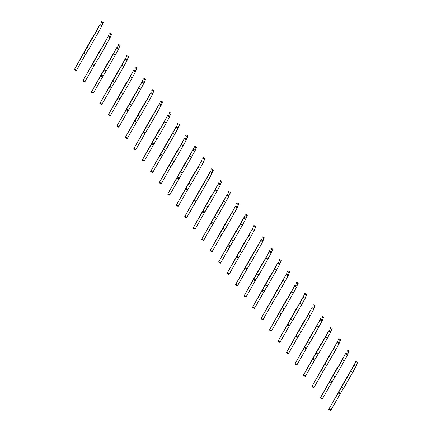 <?xml version="1.0" encoding="UTF-8"?>
<svg xmlns="http://www.w3.org/2000/svg" width="432" height="432" viewBox="0 0 432 432"><rect width="100%" height="100%" fill="white"/><g stroke="black" fill="none" stroke-linecap="round" stroke-linejoin="round"><path stroke-width="0.65" d="M92.34 37.535L91.498 39.614L99.689 25.04L96.379 31.374L74.358 69.557L92.34 37.535M89.138 48.271L85.66 54.265L83.678 53.222M92.961 36.59L93.382 36.877L92.961 36.59M101.25 21.6L103.232 22.642L102.098 25.04L101.396 25.396M102.897 23.463L100.915 22.421M100.24 24.786L100.116 23.998M87.323 47.315L89.305 48.357L98.361 32.416L101.984 25.704L100.003 24.662M102.098 25.04L101.779 25.596M85.66 54.265L76.34 70.6L74.358 69.557M101.65 26.53L99.668 25.488M98.361 32.416L96.379 31.374M100.823 48.859L99.976 50.938L108.173 36.364L104.863 42.703L82.836 80.887L100.823 48.859M97.616 59.594L94.144 65.588L92.162 64.546M101.444 47.914L101.86 48.2L101.444 47.914M109.728 32.929L111.71 33.971L110.576 36.369L109.874 36.72M111.375 34.792L109.393 33.75M108.718 36.115L108.594 35.327M95.807 58.644L97.789 59.686L106.844 43.745L110.462 37.033L108.481 35.991M110.576 36.369L110.263 36.925M94.144 65.588L84.818 81.929L82.836 80.887M110.133 37.854L108.151 36.812M106.844 43.745L104.863 42.703M109.301 60.188L108.459 62.267L116.651 47.693L113.341 54.027L91.319 92.21L109.301 60.188M106.099 70.924L102.622 76.918L100.64 75.875M109.922 59.243L110.344 59.53L109.922 59.243M118.206 44.253L120.188 45.295L119.059 47.693L118.352 48.049M119.858 46.116L117.877 45.074M117.202 47.439L117.077 46.651M104.285 69.968L106.267 71.01L115.322 55.069L118.946 48.357L116.964 47.315M119.059 47.693L118.741 48.249M102.622 76.918L93.301 93.253L91.319 92.21M118.611 49.183L116.629 48.141M115.322 55.069L113.341 54.027M117.785 71.512L116.937 73.597L125.134 59.017L121.824 65.356L99.797 103.54L117.785 71.512M114.577 82.247L111.105 88.241L109.123 87.199M118.406 70.567L118.822 70.853L118.406 70.567M126.689 55.582L128.671 56.624L127.537 59.022L126.835 59.373M128.336 57.445L126.355 56.403M125.68 58.768L125.555 57.98M112.768 81.297L114.75 82.339L123.806 66.398L127.424 59.686L125.442 58.644M127.537 59.022L127.224 59.578M111.105 88.241L101.779 104.582L99.797 103.54M127.089 60.507L125.107 59.465M123.806 66.398L121.824 65.356M126.263 82.841L125.42 84.92L133.612 70.346L130.302 76.68L108.281 114.863L126.263 82.841M123.061 93.577L119.583 99.571L117.601 98.528M126.884 81.896L127.3 82.183L126.884 81.896M135.167 66.906L137.149 67.948L136.021 70.346L135.313 70.702M136.814 68.769L134.833 67.727M134.163 70.092L134.039 69.304M121.246 92.621L123.228 93.663L132.284 77.722L135.907 71.01L133.925 69.968M136.021 70.346L135.702 70.902M119.583 99.571L110.263 115.906L108.281 114.863M135.572 71.836L133.591 70.794M132.284 77.722L130.302 76.68M134.746 94.165L133.898 96.25L142.096 81.67L138.785 88.009L116.759 126.193L134.746 94.165M131.539 104.9L128.061 110.894L126.079 109.852M135.367 93.22L135.783 93.506L135.367 93.22M143.651 78.235L145.633 79.277L144.499 81.675L143.797 82.026M145.298 80.098L143.316 79.056M142.641 81.421L142.517 80.633M129.724 103.95L131.706 104.992L140.767 89.051L144.385 82.339L142.403 81.297M144.499 81.675L144.18 82.231M128.061 110.894L118.741 127.235L116.759 126.193M144.05 83.16L142.069 82.118M140.767 89.051L138.785 88.009M143.224 105.494L142.376 107.573L150.574 92.999L147.263 99.333L125.242 137.516L143.224 105.494M140.022 116.23L136.544 122.224L134.563 121.181M143.845 104.549L144.261 104.836L143.845 104.549M152.129 89.559L154.111 90.601L152.977 92.999L152.275 93.355M153.776 91.427L151.794 90.385M151.124 92.745L150.995 91.957M138.208 115.274L140.189 116.316L149.245 100.375L152.869 93.663L150.887 92.621M152.977 92.999L152.663 93.56M136.544 122.224L127.224 138.559L125.242 137.516M152.534 94.489L150.552 93.447M149.245 100.375L147.263 99.333M151.702 116.818L150.86 118.903L159.057 104.328L155.741 110.662L133.72 148.846L151.702 116.818M148.5 127.553L145.022 133.547L143.041 132.505M152.323 115.873L152.744 116.159L152.323 115.873M160.612 100.888L162.594 101.93L161.46 104.328L160.758 104.679M162.259 102.751L160.277 101.709M159.602 104.074L159.478 103.286M146.686 126.603L148.667 127.645L157.723 111.704L161.347 104.992L159.365 103.95M161.46 104.328L161.141 104.884M145.022 133.547L135.702 149.888L133.72 148.846M161.012 105.813L159.03 104.771M157.723 111.704L155.741 110.662M160.186 128.147L159.338 130.226L167.535 115.652L164.225 121.986L142.204 160.169L160.186 128.147M156.978 138.883L153.506 144.877L151.524 143.834M160.807 127.202L161.222 127.489L160.807 127.202M169.09 112.212L171.072 113.254L169.938 115.652L169.236 116.008M170.737 114.08L168.755 113.038M168.086 115.403L167.956 114.61M155.169 137.927L157.151 138.969L166.207 123.028L169.83 116.316L167.848 115.274M169.938 115.652L169.625 116.213M153.506 144.877L144.185 161.212L142.204 160.169M169.495 117.142L167.513 116.1M166.207 123.028L164.225 121.986M168.664 139.471L167.821 141.556L176.018 126.981L172.703 133.315L150.682 171.499L168.664 139.471M165.461 150.212L161.984 156.2L160.002 155.158M169.285 138.526L169.706 138.812L169.285 138.526M177.574 123.541L179.555 124.583L178.421 126.981L177.719 127.332M179.221 125.404L177.239 124.362M176.564 126.727L176.44 125.939M163.647 149.256L165.629 150.298L174.685 134.357L178.308 127.645L176.326 126.603M178.421 126.981L178.103 127.537M161.984 156.2L152.663 172.541L150.682 171.499M177.973 128.466L175.991 127.424M174.685 134.357L172.703 133.315M177.147 150.8L176.299 152.879L184.496 138.305L181.186 144.639L159.16 182.822L177.147 150.8M173.939 161.536L170.467 167.53L168.485 166.487M177.768 149.855L178.184 150.142L177.768 149.855M186.052 134.865L188.033 135.907L186.899 138.31L186.197 138.661M187.699 136.733L185.717 135.691M185.042 138.056L184.918 137.268M172.13 160.585L174.112 161.627L183.168 145.681L186.791 138.969L184.804 137.927M186.899 138.31L186.586 138.866M170.467 167.53L161.141 183.865L159.16 182.822M186.457 139.795L184.475 138.753M183.168 145.681L181.186 144.639M185.625 162.13L184.783 164.209L192.974 149.634L189.664 155.968L167.643 194.152L185.625 162.13M182.423 172.865L178.945 178.853L176.963 177.811M186.246 161.185L186.667 161.465L186.246 161.185M194.535 146.194L196.517 147.236L195.383 149.634L194.675 149.985M196.182 148.057L194.2 147.015M193.525 149.38L193.401 148.592M180.608 171.909L182.59 172.951L191.646 157.01L195.269 150.298L193.288 149.256M195.383 149.634L195.064 150.19M178.945 178.853L169.625 195.194L167.643 194.152M194.935 151.119L192.953 150.077M191.646 157.01L189.664 155.968M194.108 173.453L193.261 175.532L201.458 160.958L198.148 167.292L176.121 205.475L194.108 173.453M190.901 184.189L187.429 190.183L185.447 189.14M194.729 172.508L195.145 172.795L194.729 172.508M203.013 157.518L204.995 158.56L203.861 160.963L203.159 161.314M204.66 159.386L202.678 158.344M202.003 160.709L201.879 159.921M189.092 183.238L191.074 184.28L200.129 168.334L203.747 161.627L201.766 160.585M203.861 160.963L203.548 161.519M187.429 190.183L178.103 206.518L176.121 205.475M203.413 162.448L201.431 161.406M200.129 168.334L198.148 167.292M202.586 184.783L201.744 186.862L209.936 172.287L206.626 178.621L184.604 216.805L202.586 184.783M199.384 195.518L195.907 201.506L193.925 200.464M203.207 183.838L203.629 184.118L203.207 183.838M211.491 168.847L213.473 169.889L212.344 172.287L211.637 172.643M213.138 170.71L211.156 169.668M210.487 172.033L210.362 171.245M197.57 194.562L199.552 195.604L208.607 179.663L212.231 172.951L210.249 171.909M212.344 172.287L212.026 172.843M195.907 201.506L186.586 217.847L184.604 216.805M211.896 173.772L209.914 172.73M208.607 179.663L206.626 178.621M211.07 196.106L210.222 198.185L218.419 183.611L215.109 189.945L193.082 228.134L211.07 196.106M207.862 206.842L204.39 212.836L202.403 211.793M211.691 195.161L212.107 195.448L211.691 195.161M219.974 180.171L221.956 181.213L220.822 183.616L220.12 183.967M221.621 182.039L219.64 180.997M218.965 183.362L218.84 182.574M206.048 205.891L208.03 206.933L217.091 190.987L220.709 184.28L218.727 183.238M220.822 183.616L220.509 184.172M204.39 212.836L195.064 229.176L193.082 228.134M220.374 185.101L218.392 184.059M217.091 190.987L215.109 189.945M219.548 207.436L218.7 209.515L226.897 194.94L223.587 201.274L201.566 239.458L219.548 207.436M216.346 218.171L212.868 224.165L210.886 223.123M220.169 206.491L220.585 206.777L220.169 206.491M228.452 191.5L230.434 192.542L229.306 194.94L228.598 195.296M230.099 193.363L228.118 192.321M227.448 194.686L227.324 193.898M214.531 217.215L216.513 218.257L225.569 202.316L229.192 195.604L227.21 194.562M229.306 194.94L228.987 195.496M212.868 224.165L203.548 240.5L201.566 239.458M228.857 196.425L226.876 195.383M225.569 202.316L223.587 201.274M228.031 218.759L227.183 220.838L235.381 206.264L232.065 212.598L210.044 250.787L228.031 218.759M224.824 229.495L221.346 235.489L219.364 234.446M228.647 217.814L229.068 218.101L228.647 217.814M236.936 202.824L238.918 203.866L237.784 206.269L237.082 206.62M238.583 204.692L236.601 203.65M235.926 206.015L235.802 205.227M223.009 228.544L224.991 229.586L234.047 213.64L237.67 206.933L235.688 205.891M237.784 206.269L237.465 206.825M221.346 235.489L212.026 251.829L210.044 250.787M237.335 207.754L235.354 206.712M234.047 213.64L232.065 212.598M236.509 230.089L235.661 232.168L243.859 217.593L240.548 223.927L218.527 262.111L236.509 230.089M233.307 240.824L229.829 246.818L227.848 245.776M237.13 229.144L237.546 229.43L237.13 229.144M245.414 214.153L247.396 215.195L246.262 217.593L245.56 217.949M247.061 216.016L245.079 214.974M244.409 217.339L244.28 216.551M231.493 239.868L233.474 240.91L242.53 224.969L246.154 218.257L244.172 217.215M246.262 217.593L245.948 218.149M229.829 246.818L220.509 263.153L218.527 262.111M245.819 219.083L243.837 218.041M242.53 224.969L240.548 223.927M244.987 241.412L244.145 243.491L252.342 228.917L249.026 235.251L227.005 273.44L244.987 241.412M241.785 252.148L238.307 258.142L236.326 257.099M245.608 240.467L246.029 240.754L245.608 240.467M253.897 225.482L255.879 226.525L254.745 228.922L254.043 229.273M255.544 227.345L253.562 226.303M252.887 228.668L252.763 227.88M239.971 251.197L241.952 252.239L251.008 236.299L254.632 229.586L252.65 228.544M254.745 228.922L254.426 229.478M238.307 258.142L228.987 274.482L227.005 273.44M254.297 230.407L252.315 229.365M251.008 236.299L249.026 235.251M253.471 252.742L252.623 254.821L260.82 240.246L257.51 246.58L235.483 284.764L253.471 252.742M250.263 263.477L246.791 269.471L244.809 268.429M254.092 251.797L254.507 252.083L254.092 251.797M262.375 236.806L264.357 237.848L263.223 240.246L262.521 240.602M264.022 238.669L262.04 237.627M261.365 239.992L261.241 239.204M248.454 262.521L250.436 263.563L259.492 247.622L263.115 240.91L261.133 239.868M263.223 240.246L262.91 240.802M246.791 269.471L237.465 285.806L235.483 284.764M262.78 241.736L260.798 240.694M259.492 247.622L257.51 246.58M261.949 264.065L261.106 266.144L269.298 251.57L265.988 257.909L243.967 296.093L261.949 264.065M258.746 274.801L255.269 280.795L253.287 279.752M262.57 263.12L262.991 263.407L262.57 263.12M270.859 248.135L272.84 249.178L271.706 251.575L270.999 251.926M272.506 249.998L270.524 248.956M269.849 251.321L269.725 250.533M256.932 273.85L258.914 274.892L267.97 258.952L271.593 252.239L269.611 251.197M271.706 251.575L271.388 252.131M255.269 280.795L245.948 297.135L243.967 296.093M271.258 253.06L269.276 252.018M267.97 258.952L265.988 257.909M270.432 275.395L269.584 277.474L277.781 262.899L274.471 269.233L252.445 307.417L270.432 275.395M267.224 286.13L263.752 292.124L261.77 291.082M271.053 274.45L271.469 274.736L271.053 274.45M279.337 259.459L281.318 260.501L280.184 262.899L279.482 263.255M280.984 261.322L279.002 260.28M278.327 262.645L278.203 261.857M265.415 285.174L267.397 286.216L276.453 270.275L280.071 263.563L278.089 262.521M280.184 262.899L279.871 263.455M263.752 292.124L254.426 308.459L252.445 307.417M279.742 264.389L277.754 263.347M276.453 270.275L274.471 269.233M278.91 286.718L278.068 288.803L286.259 274.223L282.949 280.562L260.928 318.746L278.91 286.718M275.708 297.454L272.23 303.448L270.248 302.405M279.531 285.773L279.952 286.06L279.531 285.773M287.815 270.788L289.796 271.831L288.668 274.228L287.96 274.579M289.467 272.651L287.485 271.609M286.81 273.974L286.686 273.186M273.893 296.503L275.875 297.545L284.931 281.605L288.554 274.892L286.573 273.85M288.668 274.228L288.349 274.784M272.23 303.448L262.91 319.788L260.928 318.746M288.22 275.713L286.238 274.671M284.931 281.605L282.949 280.562M287.393 298.048L286.546 300.127L294.743 285.552L291.433 291.886L269.406 330.07L287.393 298.048M284.186 308.783L280.714 314.777L278.732 313.735M288.014 297.103L288.43 297.389L288.014 297.103M296.298 282.112L298.28 283.154L297.146 285.552L296.444 285.908M297.945 283.981L295.963 282.933M295.288 285.298L295.164 284.51M282.377 307.827L284.359 308.869L293.414 292.928L297.032 286.216L295.051 285.174M297.146 285.552L296.833 286.108M280.714 314.777L271.388 331.112L269.406 330.07M296.698 287.042L294.716 286M293.414 292.928L291.433 291.886M295.871 309.371L295.029 311.456L303.221 296.881L299.911 303.215L277.889 341.399L295.871 309.371M292.669 320.107L289.192 326.101L287.21 325.058M296.492 308.426L296.908 308.713L296.492 308.426M304.776 293.441L306.758 294.484L305.629 296.881L304.922 297.232M306.423 295.304L304.441 294.262M303.772 296.627L303.647 295.839M290.855 319.156L292.837 320.198L301.892 304.258L305.516 297.545L303.534 296.503M305.629 296.881L305.311 297.437M289.192 326.101L279.871 342.441L277.889 341.399M305.181 298.366L303.199 297.324M301.892 304.258L299.911 303.215M304.355 320.701L303.507 322.78L311.704 308.205L308.394 314.539L286.367 352.723L304.355 320.701M301.147 331.436L297.67 337.43L295.688 336.388M304.976 319.756L305.392 320.042L304.976 319.756M313.259 304.765L315.241 305.807L314.107 308.205L313.405 308.561M314.906 306.634L312.925 305.591M312.25 307.957L312.125 307.163M299.333 330.48L301.315 331.522L310.376 315.581L313.994 308.869L312.012 307.827M314.107 308.205L313.789 308.767M297.67 337.43L288.349 353.765L286.367 352.723M313.659 309.695L311.677 308.653M310.376 315.581L308.394 314.539M312.833 332.024L311.985 334.109L320.182 319.534L316.872 325.868L294.851 364.052L312.833 332.024M309.631 342.765L306.153 348.754L304.171 347.711M313.454 331.079L313.87 331.366L313.454 331.079M321.737 316.094L323.719 317.137L322.585 319.534L321.883 319.885M323.384 317.957L321.403 316.915M320.733 319.28L320.603 318.492M307.816 341.809L309.798 342.851L318.854 326.911L322.477 320.198L320.495 319.156M322.585 319.534L322.272 320.09M306.153 348.754L296.833 365.094L294.851 364.052M322.142 321.019L320.161 319.977M318.854 326.911L316.872 325.868M321.311 343.354L320.468 345.433L328.666 330.858L325.35 337.192L303.329 375.376L321.311 343.354M318.109 354.089L314.631 360.083L312.649 359.041M321.932 342.409L322.353 342.695L321.932 342.409M330.221 327.418L332.203 328.46L331.069 330.858L330.367 331.214M331.868 329.287L329.886 328.244M329.211 330.61L329.087 329.816M316.294 353.133L318.276 354.181L327.332 338.234L330.955 331.522L328.973 330.48M331.069 330.858L330.75 331.42M314.631 360.083L305.311 376.418L303.329 375.376M330.62 332.348L328.639 331.306M327.332 338.234L325.35 337.192M329.794 354.683L328.946 356.762L337.144 342.187L333.833 348.521L311.812 386.705L329.794 354.683M326.587 365.418L323.114 371.407L321.133 370.364M330.415 353.732L330.831 354.019L330.415 353.732M338.699 338.747L340.681 339.79L339.547 342.187L338.845 342.538M340.346 340.61L338.364 339.568M337.689 341.933L337.565 341.145M324.778 364.462L326.759 365.504L335.815 349.564L339.439 342.851L337.457 341.809M339.547 342.187L339.233 342.743M323.114 371.407L313.794 387.747L311.812 386.705M339.104 343.672L337.122 342.63M335.815 349.564L333.833 348.521M338.272 366.007L337.43 368.086L345.622 353.511L342.311 359.845L320.29 398.029L338.272 366.007M335.07 376.742L331.592 382.736L329.611 381.694M338.893 365.062L339.314 365.348L338.893 365.062M347.182 350.071L349.164 351.113L348.03 353.516L347.328 353.867M348.829 351.94L346.847 350.897M346.172 353.263L346.048 352.474M333.256 375.791L335.237 376.834L344.293 360.887L347.917 354.181L345.935 353.138M348.03 353.516L347.711 354.073M331.592 382.736L322.272 399.071L320.29 398.029M347.582 355.001L345.6 353.959M344.293 360.887L342.311 359.845M346.756 377.336L345.908 379.415L354.105 364.84L350.795 371.174L328.768 409.358L346.756 377.336M343.548 388.071L340.076 394.06L338.094 393.017M347.377 376.391L347.792 376.672L347.377 376.391M355.66 361.4L357.642 362.443L356.508 364.84L355.806 365.191M357.307 363.263L355.325 362.221M354.65 364.586L354.526 363.798M341.739 387.115L343.721 388.157L352.777 372.217L356.395 365.504L354.413 364.462M356.508 364.84L356.195 365.396M340.076 394.06L330.75 410.4L328.768 409.358M356.065 366.325L354.083 365.283M352.777 372.217L350.795 371.174M86.216 53.406L84.235 52.364M76.637 70.146L74.655 69.104M94.7 64.735L92.718 63.693M85.12 81.475L83.138 80.433M103.178 76.059L101.196 75.017M93.598 92.799L91.616 91.757M111.661 87.388L109.679 86.346M102.082 104.128L100.1 103.086M120.139 98.712L118.157 97.67M110.56 115.452L108.578 114.41M128.623 110.041L126.641 108.999M119.043 126.781L117.061 125.739M137.101 121.365L135.119 120.323M127.521 138.105L125.539 137.063M145.579 132.694L143.597 131.652M135.999 149.434L134.017 148.392M154.062 144.023L152.08 142.981M144.482 160.758L142.501 159.716M162.54 155.347L160.558 154.305M152.96 172.087L150.979 171.045M171.023 166.676L169.042 165.634M161.444 183.411L159.462 182.369M179.501 178L177.52 176.958M169.922 194.74L167.94 193.698M187.985 189.329L186.003 188.287M178.405 206.064L176.423 205.022M196.463 200.653L194.481 199.611M186.883 217.393L184.901 216.351M204.946 211.982L202.964 210.94M195.367 228.717L193.385 227.675M213.424 223.306L211.442 222.264M203.845 240.046L201.863 239.004M221.908 234.635L219.92 233.593M212.323 251.37L210.341 250.328M230.386 245.959L228.404 244.917M220.806 262.699L218.824 261.657M238.864 257.288L236.882 256.246M229.284 274.028L227.302 272.986M247.347 268.612L245.365 267.57M237.767 285.352L235.786 284.31M255.825 279.941L253.843 278.899M246.245 296.681L244.264 295.639M264.308 291.265L262.327 290.223M254.729 308.005L252.747 306.963M272.786 302.594L270.805 301.552M263.207 319.334L261.225 318.292M281.27 313.918L279.288 312.876M271.69 330.658L269.708 329.616M289.748 325.247L287.766 324.205M280.168 341.987L278.186 340.945M298.231 336.577L296.249 335.529M288.646 353.311L286.664 352.269M306.709 347.9L304.727 346.858M297.13 364.64L295.148 363.598M315.187 359.23L313.205 358.187M305.608 375.964L303.626 374.922M323.671 370.553L321.689 369.511M314.091 387.293L312.109 386.251M332.149 381.883L330.167 380.84M322.569 398.617L320.587 397.575M340.632 393.206L338.65 392.164M331.052 409.946L329.071 408.904"/></g></svg>
